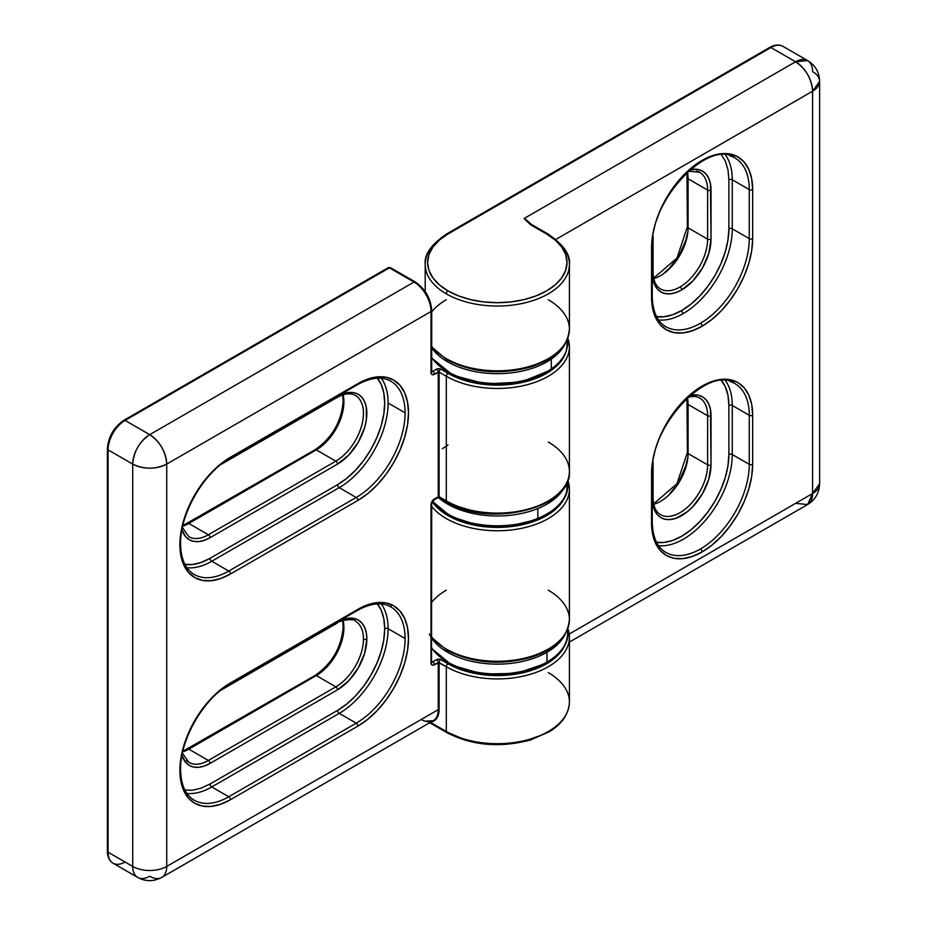 <?xml version="1.0" encoding="UTF-8"?>
<svg xmlns="http://www.w3.org/2000/svg" width="927" height="927" viewBox="0 0 927 927"><rect width="100%" height="100%" fill="white"/><g stroke="black" fill="none" stroke-linecap="round" stroke-linejoin="round"><path stroke-width="1.39" d="M395.111 610.105A69.108 39.896 -60 0 1 405.099 638.518L388.1 628.715A69.108 39.896 120 0 0 381.333 603.975A69.108 39.896 -60 0 1 388.1 628.715L405.099 638.518A69.108 39.896 -60 0 1 356.223 723.164L339.236 713.35L356.223 723.164A2.399 1.39 60 0 1 357.926 726.108A71.506 41.286 120 0 0 408.494 638.518A71.506 41.286 120 0 0 357.926 609.329L230.452 682.921A2.399 1.39 60 0 1 229.954 684.022L357.428 610.429A2.399 1.39 -120 0 0 357.926 609.329L230.452 682.921L220.591 689.746L211.101 698.541L202.364 708.981L194.705 720.673L188.413 733.153L183.743 745.934L180.858 758.553L179.884 770.511L180.858 781.334L183.743 790.627L188.413 798.02L194.705 803.245L202.364 806.073L211.101 806.432L220.591 804.277L230.452 799.7L357.926 726.108L367.787 719.282L377.277 710.488L386.026 700.047L393.685 688.355L399.966 675.876L404.647 663.083L407.521 650.476L408.494 638.518L407.521 627.695L404.647 618.402L399.966 611.009L393.685 605.783L386.026 602.944L377.277 602.596L367.787 604.752L357.926 609.329A2.399 1.39 60 0 1 357.428 610.429C370.8 603.071 381.924 601.89 390.777 606.884A69.108 39.896 -60 0 1 405.099 638.518A69.108 39.896 -60 0 1 356.223 723.164L228.76 796.756A69.108 39.896 -60 0 1 194.206 800.175C185.446 795.007 180.904 784.787 180.591 769.526A2.399 1.39 180 0 1 179.884 770.511A71.506 41.286 120 0 0 230.452 799.7A2.399 1.39 -120 0 0 228.76 796.756L211.762 786.942L339.236 713.35A69.108 39.896 120 0 0 388.1 628.715A2.399 1.39 0 0 0 384.693 628.715A66.698 38.505 120 0 0 377.451 603.894M179.919 768.564A2.399 1.39 180 0 1 180.591 769.526C179.826 739.746 203.778 698.251 229.954 684.022A2.399 1.39 -120 0 0 230.452 682.921A71.506 41.286 120 0 0 179.884 770.511A2.399 1.39 0 0 0 180.591 769.526M395.111 384.415A69.108 39.896 -60 0 1 405.099 412.828L388.1 403.013L405.099 412.828A69.108 39.896 -60 0 1 356.223 497.463A2.399 1.39 60 0 1 357.926 500.406A2.399 1.39 -120 0 0 356.223 497.463L339.236 487.648L356.223 497.463L228.76 571.055A2.399 1.39 60 0 1 230.452 573.998L357.926 500.406A71.506 41.286 120 0 0 408.494 412.828A71.506 41.286 120 0 0 357.926 383.627L230.452 457.231L220.591 464.045L211.101 472.84L202.364 483.28L194.705 494.972L188.413 507.451L183.743 520.244L180.858 532.851L179.884 544.809L180.858 555.632L183.743 564.925L188.413 572.33L194.705 577.544L202.364 580.383L211.101 580.731L220.591 578.575L230.452 573.998L357.926 500.406L367.787 493.593L377.277 484.786L386.026 474.346L393.685 462.666L399.966 450.186L404.647 437.393L407.521 424.775L408.494 412.828L407.521 401.994L404.647 392.7L399.966 385.308L393.685 380.093L386.026 377.254L377.277 376.907L367.787 379.062L357.926 383.627A2.399 1.39 60 0 1 357.428 384.728C370.8 377.37 381.924 376.188 390.777 381.194A69.108 39.896 -60 0 1 405.099 412.828A69.108 39.896 -60 0 1 356.223 497.463L228.76 571.055L211.762 561.241A69.108 39.896 -60 0 1 186.953 567.753A69.108 39.896 120 0 0 211.762 561.241L228.76 571.055A69.108 39.896 -60 0 1 194.206 574.485C185.446 569.305 180.904 559.085 180.591 543.825A2.399 1.39 180 0 1 179.884 544.809A71.506 41.286 120 0 0 230.452 573.998A2.399 1.39 -120 0 0 228.76 571.055A69.108 39.896 -60 0 1 194.206 574.485M179.919 542.863A2.399 1.39 180 0 1 180.591 543.825C179.826 514.045 203.778 472.55 229.954 458.332A2.399 1.39 -120 0 0 230.452 457.231A71.506 41.286 120 0 0 179.884 544.809A2.399 1.39 0 0 0 180.591 543.825M220.881 464.554L337.034 397.486A2.399 1.39 -120 0 0 337.532 396.385A41.46 23.94 120 0 1 366.849 413.315A41.46 23.94 120 0 1 337.532 464.103A2.399 1.39 -120 0 0 335.829 461.148A2.399 1.39 60 0 1 337.532 464.103L210.058 537.695L337.532 464.103L348.749 455.041L358.262 442.214L364.624 427.556L366.292 420.244L366.292 407.034L364.624 401.646L361.912 397.359L358.262 394.334L353.824 392.689L348.749 392.492L343.257 393.732L337.532 396.385A2.399 1.39 60 0 1 337.034 397.486C344.612 393.396 350.73 392.712 355.365 395.435A39.061 22.549 -60 0 1 361.345 426.733A39.061 22.549 -60 0 1 335.829 461.148L208.355 534.752A2.399 1.39 60 0 1 210.058 537.695L204.334 540.348L198.841 541.588L193.766 541.391L189.328 539.746L185.678 536.721L181.97 529.746A41.46 23.94 120 0 0 210.058 537.695A2.399 1.39 -120 0 0 208.355 534.752L188.818 523.465L316.292 449.873A39.061 22.549 120 0 0 343.905 402.028A2.399 1.39 180 0 1 343.199 401.043A2.399 1.39 0 0 0 343.905 402.028A39.061 22.549 120 0 0 343.083 394.775A39.061 22.549 120 0 1 343.905 402.028A39.061 22.549 120 0 1 316.292 449.873L335.829 461.148L316.292 449.873A2.399 1.39 -120 0 0 315.087 449.746A2.399 1.39 60 0 1 316.292 449.873L188.818 523.465L208.355 534.752A39.061 22.549 -60 0 1 188.83 536.687L182.41 527.521M316.292 675.563A39.061 22.549 120 0 0 343.905 627.73A2.399 1.39 180 0 1 343.199 626.745A2.399 1.39 0 0 0 343.905 627.73A39.061 22.549 120 0 0 343.083 620.476A39.061 22.549 120 0 1 343.905 627.73A39.061 22.549 120 0 1 316.292 675.563L335.829 686.849A2.399 1.39 60 0 1 337.532 689.792A41.46 23.94 120 0 0 366.849 639.016A2.399 1.39 180 0 1 363.454 639.016A39.061 22.549 -60 0 1 335.829 686.849L316.292 675.563A2.399 1.39 -120 0 0 315.087 675.447A2.399 1.39 60 0 1 316.292 675.563L188.818 749.167L208.355 760.453L188.818 749.167A2.399 1.39 -120 0 0 187.613 749.039A2.399 1.39 60 0 1 188.818 749.167L316.292 675.563M376.744 377.347L381.113 384.242L383.79 392.909L384.693 403.013L383.79 414.16L381.113 425.922L376.744 437.857L370.881 449.502L363.732 460.395L355.586 470.14L346.733 478.344L337.532 484.705A2.399 1.39 -120 0 0 339.236 487.648L211.762 561.241L339.236 487.648A69.108 39.896 120 0 0 388.1 403.013A69.108 39.896 120 0 0 381.333 378.274M117.52 426.13L110.661 436.605M108.378 444.288L108.077 447.903A2.399 1.39 180 0 0 107.381 448.888A2.399 1.39 0 0 0 108.077 449.862L132.723 464.091L132.723 866.432L108.077 852.203L108.077 449.862L132.723 464.091A24.032 13.882 -60 0 1 149.722 434.659L414.021 282.063L389.375 267.833L125.075 420.429L149.722 434.659L125.075 420.429A24.032 13.882 120 0 0 108.077 449.862A2.399 1.39 180 0 1 107.381 448.888L107.381 851.218A2.399 1.39 0 0 0 108.077 852.203A24.032 13.882 120 0 0 113.059 863.199A24.032 13.882 -60 0 1 108.077 852.203A2.399 1.39 180 0 1 107.381 851.218C107.428 856.872 109.316 860.87 113.059 863.199A24.032 13.882 -60 0 0 125.075 862.006M343.338 632.701L341.669 640.012M338.969 647.428L335.319 654.659M343.338 406.999L338.969 421.727L335.319 428.969M430.001 722.087L433.755 721.079L436.64 718.529L438.459 714.636L439.085 662.562L439.085 709.665L438.239 709.665L438.239 662.562L446.304 666.733L446.304 731.496L430.406 722.318L446.304 731.496A72.109 41.634 0 0 0 524.891 740.522A72.109 41.634 0 0 0 569.41 702.063L569.41 637.301A72.109 41.634 180 0 1 524.891 675.76A72.109 41.634 180 0 1 446.304 666.733L446.304 731.496A2.399 1.39 120 0 0 446.802 732.597A2.399 1.39 -60 0 1 446.304 731.496A72.109 41.634 180 0 0 523.859 740.766A72.109 41.634 180 0 0 569.375 703.361A72.109 41.634 180 0 0 548.286 672.62M567.822 628.61A72.109 41.634 180 0 1 569.41 637.301L567.869 628.46M335.829 623.071A2.399 1.39 60 0 0 337.034 623.187A2.399 1.39 -120 0 0 337.532 622.087L343.257 619.433L348.749 618.182L353.824 618.39L358.262 620.036L361.912 623.06L364.624 627.347L366.292 632.735L366.849 639.016A41.46 23.94 120 0 0 337.532 622.087L226.188 686.374L337.532 622.087A2.399 1.39 60 0 1 337.034 623.187C338.853 620.43 354.659 618.054 355.365 621.136A39.061 22.549 -60 0 1 363.454 639.016A39.061 22.549 -60 0 1 335.829 686.849L208.355 760.453A39.061 22.549 -60 0 1 188.83 762.376L182.41 753.222M182.7 751.901A39.061 22.549 120 0 0 188.818 749.167M567.822 338.146A72.109 41.634 180 0 1 569.41 346.837A72.109 41.634 180 0 1 524.891 385.296A72.109 41.634 180 0 1 446.304 376.269L446.304 500.893L439.085 496.721L439.085 372.098L446.304 376.269L446.304 500.893L438.239 496.721L438.239 372.098L439.085 372.098L439.085 496.721L433.106 499.977L431.009 504.821L431.009 662.805L432.005 665.007L433.106 665.227L438.239 662.562L438.239 709.665L166.721 866.432L166.721 464.091L431.009 311.507L431.009 372.341L432.005 374.543L433.106 374.763L438.239 372.098L438.239 496.721A2.399 1.39 60 0 1 437.741 497.822A2.399 1.39 60 0 1 436.536 497.706M548.286 442.017A72.109 41.634 180 0 1 569.375 472.747A72.109 41.634 180 0 1 523.859 510.163A72.109 41.634 180 0 1 446.304 500.893A72.109 41.634 0 0 0 524.891 509.92A72.109 41.634 0 0 0 569.41 471.461L569.41 346.837L567.869 337.996M431.704 723.072L430.499 723.187L446.802 732.597A2.399 1.39 -60 0 0 448.008 732.481L464.439 739.514M483.697 743.5L504.137 744.08L514.242 743.06L523.975 741.206L541.519 735.134M182.7 526.2A39.061 22.549 120 0 0 188.818 523.465A2.399 1.39 -120 0 0 187.613 523.349A2.399 1.39 60 0 1 188.818 523.465M357.81 397.254A39.061 22.549 -60 0 1 360.58 429.131A39.061 22.549 -60 0 1 335.829 461.148L208.355 534.752A39.061 22.549 -60 0 1 188.83 536.687M184.948 564.439A66.698 38.505 120 0 0 210.058 558.297A2.399 1.39 -120 0 0 211.762 561.241A2.399 1.39 60 0 1 210.058 558.297L337.532 484.705L210.058 558.297L200.858 562.562L192.005 564.578L183.859 564.253M337.532 396.385L226.188 460.673L337.532 396.385M183.859 789.943L192.005 790.279L200.858 788.263L210.058 783.999L337.532 710.406L346.733 704.045L355.586 695.841L363.732 686.096L370.881 675.192L376.744 663.558L381.113 651.623L383.79 639.862L384.693 628.715L383.79 618.61L381.113 609.943L376.744 603.037M210.058 763.396L204.334 766.038L198.841 767.289L193.766 767.092L189.328 765.447L185.678 762.423L181.97 755.447A41.46 23.94 120 0 0 210.058 763.396L337.532 689.792L210.058 763.396A2.399 1.39 -120 0 0 208.355 760.453A2.399 1.39 60 0 1 210.058 763.396M355.365 621.136A39.061 22.549 -60 0 1 363.454 639.016A2.399 1.39 0 0 0 366.849 639.016L364.624 653.257L358.262 667.915L348.749 680.742L337.532 689.792A2.399 1.39 -120 0 0 335.829 686.849L208.355 760.453A39.061 22.549 -60 0 1 186.385 760.557M186.953 793.454A69.108 39.896 120 0 0 211.762 786.942L228.76 796.756A69.108 39.896 -60 0 1 194.206 800.175M440.788 497.706A2.399 1.39 -60 0 1 439.583 497.822A2.399 1.39 -60 0 1 439.085 496.721A2.399 1.39 120 0 0 439.583 497.822L437.741 497.822A2.399 1.39 -120 0 0 438.239 496.721L434.404 498.946A4.809 2.781 120 0 0 431.009 504.821L431.009 662.805A4.809 2.781 120 0 0 434.415 664.775A2.399 1.39 -120 0 0 432.712 661.832L436.536 659.618A2.399 1.39 60 0 1 438.239 662.562A2.399 1.39 -120 0 0 436.536 659.618A3.001 1.738 0 0 1 440.788 659.618A2.399 1.39 120 0 0 439.085 662.562A2.399 1.39 -60 0 1 440.788 659.618L448.008 663.79A2.399 1.39 120 0 0 446.304 666.733A2.399 1.39 -60 0 1 448.008 663.79A69.71 40.243 180 0 0 517.718 673.813A69.71 40.243 180 0 0 565.737 642.967L561.704 650.731L555.261 657.695L546.594 663.79L536.026 668.796L523.975 672.515L510.893 674.81L497.301 675.574L483.697 674.81L470.626 672.515L458.575 668.796L439.815 659.248L437.509 659.248L432.712 661.832L431.715 661.252L432.712 661.832A2.399 1.39 -60 0 1 431.727 662.029M391.067 604.485L391.067 607.058L391.067 604.485M569.41 471.461C572.226 508.61 488.089 528.274 446.802 501.994A2.399 1.39 -60 0 1 446.304 500.893A2.399 1.39 120 0 0 446.802 501.994A2.399 1.39 -60 0 0 448.008 501.878L455.771 505.748L473.813 511.31L493.882 513.616L514.242 512.457M533.141 507.938L541.519 504.531M565.737 352.503L561.704 360.267L555.261 367.231L546.594 373.326L536.026 378.332L523.975 382.051L510.893 384.346L497.301 385.111L483.697 384.346L470.626 382.051L458.575 378.332L439.815 368.784L437.509 368.784L432.712 371.368L431.715 370.788L432.712 371.368A2.399 1.39 -60 0 1 431.727 371.565M421.24 719.479A24.032 13.882 -120 0 0 433.245 720.673A24.032 13.882 -120 0 0 438.239 709.665L166.721 866.432A24.032 13.882 60 0 1 161.738 877.429A24.032 13.882 60 0 1 149.722 876.235A24.032 13.882 -60 0 1 137.706 877.429A24.032 13.882 -60 0 1 132.723 866.432L108.077 852.203L108.077 449.862A24.032 13.882 -60 0 1 125.075 420.429L389.375 267.833L414.021 282.063A2.399 1.39 -60 0 1 415.215 281.947C425.284 288.842 430.777 298.367 431.715 310.522A2.399 1.39 180 0 1 431.009 311.507A24.032 13.882 -120 0 0 414.021 282.063L149.722 434.659A24.032 13.882 60 0 1 166.721 464.091L431.009 311.507A2.399 1.39 0 0 0 431.715 310.522A2.399 1.39 180 0 0 431.009 309.548L429.85 302.109L426.536 294.462M421.565 287.776L415.713 283.048A2.399 1.39 -60 0 0 415.215 281.947A2.399 1.39 120 0 0 414.021 282.063A24.032 13.882 60 0 1 431.009 311.507L431.009 372.341A4.809 2.781 120 0 0 434.415 374.311L439.085 372.098L446.304 376.269A72.109 41.634 0 0 0 520.348 386.281A72.109 41.634 0 0 0 568.761 352.422M425.412 721.171L433.257 720.673A24.032 13.882 -120 0 0 438.239 709.665L439.085 709.665A24.635 14.229 60 0 1 430.974 721.982M433.257 720.673L161.738 877.429A24.032 13.882 -120 0 0 166.721 866.432L166.721 464.091A24.032 13.882 180 0 1 132.723 464.091C144.056 469.479 155.388 469.479 166.721 464.091C165.713 451.588 160.047 441.785 149.722 434.659C139.398 441.785 133.731 451.588 132.723 464.091L132.723 866.432A24.032 13.882 120 0 0 137.706 877.429L113.059 863.199M166.721 866.432A24.032 13.882 180 0 1 132.723 866.432A24.032 13.882 0 0 0 166.721 866.432M430.499 723.187L430.047 722.527A2.399 1.39 120 0 0 430.499 723.187L429.664 722.747M566.524 340.174A69.71 40.243 180 0 1 527.695 381.09A69.71 40.243 180 0 1 448.008 373.326A2.399 1.39 120 0 0 446.304 376.269A2.399 1.39 -60 0 1 448.008 373.326L440.788 369.155A2.399 1.39 120 0 0 439.085 372.098A2.399 1.39 -60 0 1 440.788 369.155A3.001 1.738 0 0 0 436.536 369.155A2.399 1.39 60 0 1 438.239 372.098A2.399 1.39 -120 0 0 436.536 369.155L432.712 371.368A2.399 1.39 60 0 1 434.415 374.311A2.399 1.39 -120 0 0 432.712 371.368A2.399 1.39 -60 0 1 431.692 371.565M125.075 420.429A2.399 1.39 -120 0 0 123.87 420.313A2.399 1.39 60 0 1 125.075 420.429M389.375 267.833A2.399 1.39 -120 0 0 388.17 267.718L390.568 267.718A2.399 1.39 120 0 0 389.375 267.833M123.372 421.414A2.399 1.39 60 0 1 123.87 420.313C113.812 427.196 108.32 436.721 107.381 448.888M431.715 310.522L431.715 371.368A2.399 1.39 180 0 1 431.009 372.341A2.399 1.39 0 0 0 431.715 371.368L431.507 371.484M442.283 448.714L448.008 444.96M434.415 498.935A2.399 1.39 60 0 1 433.917 500.035A2.399 1.39 -120 0 0 434.415 498.935M431.692 662.029A2.399 1.39 -60 0 0 432.712 661.832A2.399 1.39 60 0 1 434.415 664.775L439.085 662.562L446.304 666.733A72.109 41.634 0 0 0 520.348 676.745A72.109 41.634 0 0 0 568.761 642.886M431.009 504.821A2.399 1.39 0 0 0 431.715 503.836A2.399 1.39 180 0 1 431.009 504.821L431.009 504.821M431.009 662.805A2.399 1.39 0 0 0 431.715 661.832A2.399 1.39 180 0 1 431.009 662.805M337.034 397.486A2.399 1.39 60 0 1 335.829 397.37M388.1 403.013A69.108 39.896 -60 0 1 339.236 487.648A2.399 1.39 60 0 1 337.532 484.705A66.698 38.505 120 0 0 378.819 432.735A66.698 38.505 120 0 0 377.451 378.193M357.428 384.728A2.399 1.39 -120 0 0 357.926 383.627L230.452 457.231A2.399 1.39 60 0 1 229.954 458.332L357.428 384.728A2.399 1.39 60 0 1 356.223 384.612M210.058 783.999A2.399 1.39 -120 0 0 211.762 786.942A2.399 1.39 60 0 1 210.058 783.999L337.532 710.406A66.698 38.505 120 0 0 384.693 628.715A2.399 1.39 180 0 1 388.1 628.715A69.108 39.896 -60 0 1 339.236 713.35A2.399 1.39 60 0 1 337.532 710.406A2.399 1.39 -120 0 0 339.236 713.35L211.762 786.942M357.428 610.429A2.399 1.39 60 0 1 356.223 610.314M356.223 723.164L228.76 796.756A2.399 1.39 60 0 1 230.452 799.7L357.926 726.108A2.399 1.39 -120 0 0 356.223 723.164M658.599 545.679A69.108 39.896 120 0 0 707.66 517.741A69.108 39.896 120 0 0 732.272 454.531L749.271 464.346A69.108 39.896 -60 0 1 700.406 548.981A2.399 1.39 60 0 1 702.11 551.924A71.506 41.286 120 0 0 752.666 464.346A2.399 1.39 180 0 1 749.271 464.346A69.108 39.896 -60 0 1 700.406 548.981A69.108 39.896 -60 0 1 665.853 552.399C657.092 547.231 652.562 537.011 652.249 521.75A2.399 1.39 180 0 1 651.542 522.735L652.515 533.558L655.389 542.851L660.059 550.256L666.351 555.47L674.01 558.309L682.759 558.657L692.237 556.501L702.11 551.924L711.971 545.111L721.461 536.304L730.198 525.864L737.857 514.184L744.149 501.704L748.819 488.911L751.704 476.293L752.666 464.346L752.666 415.284L751.704 404.45L748.819 395.157L744.149 387.764L737.857 382.55L730.198 379.711L721.461 379.363L711.971 381.518L702.11 386.084L692.237 392.909L682.759 401.704L674.01 412.144L666.351 423.836L660.059 436.304L655.389 449.097L652.515 461.716L651.542 473.662L651.542 522.735A71.506 41.286 120 0 0 702.11 551.924A2.399 1.39 -120 0 0 700.406 548.981A69.108 39.896 -60 0 1 665.853 552.399M656.594 316.663A66.698 38.505 120 0 0 681.716 310.522A2.399 1.39 -120 0 0 683.408 313.465A69.108 39.896 120 0 0 732.272 228.83L749.271 238.645A69.108 39.896 -60 0 1 700.406 323.28A2.399 1.39 60 0 1 702.11 326.223A71.506 41.286 120 0 0 752.666 238.645A2.399 1.39 180 0 1 749.271 238.645A69.108 39.896 -60 0 1 700.406 323.28A69.108 39.896 -60 0 1 665.853 326.71C657.092 321.53 652.562 311.321 652.249 296.049A2.399 1.39 180 0 1 651.542 297.034L652.515 307.868L655.389 317.15L660.059 324.554L666.351 329.769L674.01 332.608L682.759 332.955L692.237 330.8L702.11 326.223L711.971 319.409L721.461 310.615L730.198 300.174L737.857 288.482L744.149 276.003L748.819 263.21L751.704 250.603L752.666 238.645L752.666 189.583L751.704 178.749L748.819 169.456L744.149 162.063L737.857 156.848L730.198 154.009L721.461 153.662L711.971 155.817L702.11 160.383L692.237 167.208L682.759 176.003L674.01 186.443L666.351 198.135L660.059 210.614L655.389 223.407L652.515 236.014L651.542 247.972L651.542 297.034A71.506 41.286 120 0 0 702.11 326.223A2.399 1.39 -120 0 0 700.406 323.28A69.108 39.896 -60 0 1 665.853 326.71M730.001 155.806A69.108 39.896 -60 0 1 749.271 189.583A2.399 1.39 0 0 0 752.666 189.583A2.399 1.39 180 0 1 749.271 189.583L732.272 179.768L749.271 189.583L749.271 238.645A2.399 1.39 0 0 0 752.666 238.645L752.666 189.583A71.506 41.286 120 0 0 702.11 160.383A71.506 41.286 120 0 0 651.542 247.972A2.399 1.39 0 0 0 652.249 246.988C649.595 199.618 709.225 138.204 734.96 157.949A69.108 39.896 -60 0 1 749.271 189.583L749.271 238.645L732.272 228.83A69.108 39.896 -60 0 1 683.408 313.465A69.108 39.896 -60 0 1 658.599 319.977A69.108 39.896 120 0 0 683.408 313.465A2.399 1.39 60 0 1 681.716 310.522L672.504 314.798L663.662 316.802L655.505 316.478M688.402 171.217L699.537 172.19A39.061 22.549 -60 0 1 707.625 190.07L707.625 239.143L688.089 227.857A39.061 22.549 120 0 1 653.778 278.598A39.061 22.549 120 0 0 688.089 227.857L707.625 239.143A39.061 22.549 -60 0 1 680.012 286.976A2.399 1.39 60 0 1 681.716 289.919A41.46 23.94 120 0 0 711.032 239.143A2.399 1.39 180 0 1 707.625 239.143A39.061 22.549 -60 0 1 680.012 286.976A39.061 22.549 -60 0 1 660.476 288.911C655.806 286.258 653.338 280.626 653.095 272.005A2.399 1.39 180 0 1 652.388 272.99L652.956 279.27L654.624 284.659L657.336 288.946L660.974 291.97L665.424 293.616L670.488 293.824L675.992 292.573L681.716 289.919L692.933 280.869L702.446 268.03L708.796 253.384L711.032 239.143L710.464 183.789L708.796 178.401L706.084 174.114L702.446 171.089L697.996 169.444L690.105 169.722A41.46 23.94 120 0 1 711.032 190.07A2.399 1.39 180 0 1 707.625 190.07L688.089 178.784A39.061 22.549 120 0 0 687.405 172.121M688.402 396.907L695.517 396.466L699.537 397.892A39.061 22.549 -60 0 1 707.625 415.771A2.399 1.39 0 0 0 711.032 415.771A41.46 23.94 120 0 0 690.105 395.412L697.996 395.145L702.446 396.791L706.084 399.815L708.796 404.102L710.464 409.491L711.032 464.833L708.796 479.085L702.446 493.732L692.933 506.559L687.428 511.669L675.992 518.274L670.488 519.514L665.424 519.317L660.974 517.672L657.336 514.647L654.624 510.36L652.956 504.972L652.388 468.251L652.388 498.691A2.399 1.39 0 0 0 653.095 497.706A2.399 1.39 180 0 1 652.388 498.691A41.46 23.94 120 0 0 681.716 515.621A41.46 23.94 120 0 0 711.032 464.833A2.399 1.39 180 0 1 707.625 464.833A39.061 22.549 -60 0 1 690.58 504.149A39.061 22.549 -60 0 1 660.476 514.612C655.806 511.959 653.338 506.327 653.095 497.706L653.095 461.716M546.594 650.059L536.026 655.053L523.975 658.773L510.893 661.067L497.301 661.843L483.697 661.067L470.626 658.773L458.575 655.053L448.008 650.059A2.399 1.39 -60 0 1 446.802 650.175A2.399 1.39 -60 0 1 446.304 649.074A72.109 41.634 180 0 1 431.715 636.942A72.109 41.634 0 0 0 446.304 649.074A72.109 41.634 0 0 0 524.891 658.1A72.109 41.634 0 0 0 569.41 619.63L569.41 489.12A72.109 41.634 180 0 1 512.643 529.804A72.109 41.634 180 0 1 431.715 506.432A72.109 41.634 0 0 0 511.159 529.977A72.109 41.634 0 0 0 569.34 490.87M431.715 602.33A72.109 41.634 180 0 1 446.304 590.198M425.192 264.404A72.109 41.634 0 0 0 446.304 293.847A2.399 1.39 -60 0 1 448.008 290.904A69.71 40.243 180 0 1 448.008 233.986A2.399 1.39 -120 0 0 446.802 233.871A2.399 1.39 60 0 1 448.008 233.986L439.34 240.081L432.897 247.045L428.934 254.589L427.59 262.445L428.934 270.29L432.897 277.845L439.34 284.798L448.008 290.904L458.575 295.898L470.626 299.618L483.697 301.912L497.301 302.689L510.893 301.912L523.975 299.618L536.026 295.898L546.594 290.904L555.261 284.798L561.704 277.845L565.667 270.29L567.011 262.445L565.667 254.589L561.704 247.045L555.261 240.081L546.594 233.986L530.279 224.566L524.068 218.529L795.586 61.773L770.94 47.544L448.008 233.986L770.94 47.544L795.586 61.773L524.068 218.529A24.032 13.882 60 0 1 530.8 224.021A24.032 13.882 60 0 0 524.068 218.529L530.279 224.566L531.484 224.45A2.399 1.39 120 0 0 530.279 224.566L546.594 233.986A2.399 1.39 -60 0 1 547.787 233.871A2.399 1.39 -60 0 1 548.286 234.96A72.109 41.634 180 0 1 569.41 264.404A72.109 41.634 180 0 1 524.891 302.862A72.109 41.634 180 0 1 446.304 293.847A72.109 41.634 180 0 1 425.192 264.404A72.109 41.634 180 0 1 446.304 234.96A2.399 1.39 60 0 1 446.802 233.871C431.368 244.241 424.16 254.415 425.192 264.404L425.192 291.518M546.594 359.595L536.026 364.589L523.975 368.309L510.893 370.603L497.301 371.379L483.697 370.603L470.626 368.309L458.575 364.589L448.008 359.595A2.399 1.39 -60 0 1 446.802 359.711A2.399 1.39 -60 0 1 446.304 358.61A72.109 41.634 180 0 1 431.715 346.478A72.109 41.634 0 0 0 446.304 358.61A72.109 41.634 0 0 0 524.891 367.637A72.109 41.634 0 0 0 569.41 329.166L569.41 264.404C570.626 254.716 563.419 244.531 547.787 233.871A2.399 1.39 120 0 0 546.594 233.986A69.71 40.243 180 0 1 546.594 290.904A69.71 40.243 180 0 1 448.008 290.904A2.399 1.39 120 0 0 446.304 293.847A72.109 41.634 0 0 0 520.348 303.847A72.109 41.634 0 0 0 568.761 270M431.715 311.866A72.109 41.634 180 0 1 446.304 299.734M567.822 480.429A72.109 41.634 180 0 1 569.41 489.12L567.869 480.29M653.778 504.3A39.061 22.549 120 0 0 688.089 453.546L707.625 464.833L688.089 453.546L688.089 404.485A39.061 22.549 120 0 0 687.405 397.822M699.537 397.892A39.061 22.549 -60 0 1 707.625 415.771L688.089 404.485L707.625 415.771L707.625 464.833A39.061 22.549 -60 0 1 692.272 502.272A39.061 22.549 -60 0 1 663.28 515.818M555.876 239.421L812.585 91.205L812.585 493.535L569.201 634.056L812.585 493.535L807.602 504.543A24.032 13.882 -120 0 0 812.585 493.535A24.032 13.882 0 0 0 819.619 483.732L812.585 493.535L812.585 91.205A24.032 13.882 -120 0 0 795.586 61.773C805.911 68.888 811.577 78.702 812.585 91.205L819.619 81.391A24.032 13.882 180 0 1 812.585 91.205L555.876 239.421M687.521 232.816L685.853 240.139L679.503 254.786L669.989 267.613L664.485 272.723M687.521 458.517L685.853 465.829L679.503 480.487M675.053 487.266L669.989 493.315M688.089 178.784A2.399 1.39 180 0 1 687.382 177.81A2.399 1.39 0 0 0 688.089 178.784L688.089 227.857A2.399 1.39 180 0 1 687.382 226.872A2.399 1.39 0 0 0 688.089 227.857L688.089 178.784L707.625 190.07A2.399 1.39 0 0 0 711.032 190.07L711.032 239.143A2.399 1.39 0 0 1 707.625 239.143L707.625 190.07A39.061 22.549 -60 0 0 696.745 170.985M720.928 154.102L725.285 160.997L727.973 169.664L728.877 179.768L728.877 228.83L727.973 239.977L725.285 251.75L720.928 263.685L715.065 275.319L707.915 286.223L699.758 295.956L690.916 304.172L681.716 310.522A66.698 38.505 120 0 0 728.877 228.83L728.877 179.768A2.399 1.39 180 0 1 732.272 179.768A69.108 39.896 120 0 0 725.505 155.029M660.476 288.911A39.061 22.549 -60 0 0 680.012 286.976A2.399 1.39 -120 0 1 681.716 289.919A41.46 23.94 120 0 1 652.388 272.99L652.388 242.55L652.388 272.99A2.399 1.39 0 0 0 653.095 272.005L653.095 236.014M732.272 228.83L732.272 179.768L732.272 228.83A2.399 1.39 0 0 0 728.877 228.83A2.399 1.39 180 0 1 732.272 228.83M655.505 542.179L663.662 542.504L672.504 540.487L681.716 536.223L690.916 529.862L699.758 521.658L707.915 511.913L715.065 501.02L720.928 489.375L725.285 477.451L727.973 465.678L728.877 454.531L728.877 405.47L727.973 395.365L725.285 386.698L720.928 379.803M732.272 405.47A69.108 39.896 120 0 0 725.505 380.73A69.108 39.896 -60 0 1 732.272 405.47L749.271 415.284L732.272 405.47L732.272 454.531L732.272 405.47A2.399 1.39 0 0 0 728.877 405.47A2.399 1.39 180 0 1 732.272 405.47M730.001 381.507A69.108 39.896 -60 0 1 749.271 415.284A2.399 1.39 0 0 0 752.666 415.284A2.399 1.39 180 0 1 749.271 415.284L749.271 464.346A2.399 1.39 0 0 0 752.666 464.346L752.666 415.284A71.506 41.286 120 0 0 702.11 386.084A71.506 41.286 120 0 0 651.542 473.662A2.399 1.39 0 0 0 652.249 472.689C649.595 425.319 709.225 363.905 734.96 383.651A69.108 39.896 -60 0 1 749.271 415.284L749.271 464.346L732.272 454.531A2.399 1.39 0 0 0 728.877 454.531L728.877 405.47A66.698 38.505 120 0 0 721.635 380.649M565.737 494.786L561.704 502.561L557.092 507.845L544.114 516.976L527.104 523.535L507.532 526.965L487.069 526.965L467.498 523.535L458.575 520.615L443.419 512.689L437.509 507.845L432.353 501.762A69.71 40.243 180 0 0 514.161 526.212A69.71 40.243 180 0 0 566.524 482.457M819.619 81.391C819.364 72.294 815.354 65.353 807.602 60.579L795.586 61.773A24.032 13.882 -60 0 1 807.602 60.579A24.032 13.882 -60 0 1 812.585 71.588A24.032 13.882 180 0 1 819.619 81.391L819.619 483.732C819.201 492.99 815.204 499.931 807.602 504.543L795.586 503.349M446.802 233.871L769.746 47.416C774.659 44.635 779.074 44.276 782.956 46.35A24.032 13.882 120 0 0 770.94 47.544A2.399 1.39 -120 0 0 769.746 47.416A2.399 1.39 60 0 1 770.94 47.544A24.032 13.882 -60 0 1 782.956 46.35L807.602 60.579M529.085 222.607L524.068 218.529L531.484 224.45L547.787 233.871M548.286 299.734A72.109 41.634 180 0 1 568.761 334.763A72.109 41.634 180 0 1 520.348 368.622A72.109 41.634 180 0 1 446.304 358.61A2.399 1.39 120 0 0 446.802 359.711L431.715 347.011M548.286 590.198A72.109 41.634 180 0 1 568.761 625.227A72.109 41.634 180 0 1 520.348 659.085A72.109 41.634 180 0 1 446.304 649.074A2.399 1.39 120 0 0 446.802 650.175L431.715 637.475M711.032 464.833L711.032 415.771A2.399 1.39 180 0 1 707.625 415.771L707.625 464.833A2.399 1.39 0 0 0 711.032 464.833M688.089 404.485A2.399 1.39 180 0 1 687.382 403.5A2.399 1.39 0 0 0 688.089 404.485L688.089 453.546A2.399 1.39 180 0 1 687.382 452.573A2.399 1.39 0 0 0 688.089 453.546A39.061 22.549 120 0 1 652.249 504.694M732.272 179.768A2.399 1.39 0 0 0 728.877 179.768M651.542 297.034A2.399 1.39 0 0 0 652.249 296.049L652.249 246.988A2.399 1.39 180 0 1 651.542 247.972L651.542 297.034M651.565 246.026A2.399 1.39 180 0 1 652.249 246.988M656.594 542.365A66.698 38.505 120 0 0 704.52 516.269A66.698 38.505 120 0 0 728.877 454.531A2.399 1.39 180 0 1 732.272 454.531A69.108 39.896 -60 0 1 674.474 543.373M651.542 522.735A2.399 1.39 0 0 0 652.249 521.75L652.249 472.689A2.399 1.39 180 0 1 651.542 473.662L651.542 522.735M651.565 471.716A2.399 1.39 180 0 1 652.249 472.689M431.715 647.996A70.313 40.591 0 0 0 547.011 662.075A2.399 1.39 60 0 1 546.513 663.176A2.399 1.39 -120 0 0 547.011 662.075A70.313 40.591 180 0 1 442.04 658.46M429.398 634.091A70.313 40.591 0 0 0 547.011 652.26A70.313 40.591 180 0 1 431.715 638.193M547.011 662.075L547.011 652.26L547.011 662.075A70.313 40.591 0 0 0 567.602 633.373C568.599 643.129 561.565 653.072 546.513 663.176A2.399 1.39 60 0 1 545.319 663.06L535.03 667.927M565.203 634.091A70.313 40.591 180 0 1 547.011 652.26M523.28 671.554L510.545 673.79L497.301 674.543L484.056 673.79L471.31 671.554M459.572 667.927L449.282 663.06M432.7 501.217A70.313 40.591 0 0 0 537.822 518.367A2.399 1.136 67.8 0 1 537.347 519.456A2.399 1.136 -112.2 0 0 537.822 518.367A70.313 40.591 180 0 1 442.434 510.58M438.506 497.648A70.313 40.591 0 0 0 537.822 508.552A70.313 40.591 180 0 1 438.506 497.648M567.336 481.669A70.313 40.591 180 0 1 537.822 518.367L537.822 508.552L537.822 518.367A70.313 40.591 0 0 0 567.602 485.192C568.506 497.706 558.425 509.12 537.347 519.456A2.399 1.136 67.8 0 1 536.443 519.19L524.867 522.99M565.203 485.91A70.313 40.591 180 0 1 537.822 508.552M512.225 525.4L499.016 526.351L485.748 525.794L472.909 523.743L461.02 520.29M431.715 357.532A70.313 40.591 0 0 0 551.298 368.9A2.399 1.506 55.3 0 1 550.823 369.989A2.399 1.506 -124.7 0 0 551.298 368.9A70.313 40.591 180 0 1 442.156 368.089M431.715 347.729A70.313 40.591 0 0 0 551.298 359.085A70.313 40.591 180 0 1 431.715 347.729M551.298 368.9L551.298 359.085L551.298 368.9A70.313 40.591 0 0 0 567.602 342.909C567.347 353.291 561.75 362.318 550.823 369.989L521.368 382.028L485.621 383.94L452.909 375.25L431.715 358.007M565.203 343.627A70.313 40.591 180 0 1 551.298 359.085M528.853 379.583L516.513 382.469L503.431 383.917L490.128 383.859L477.092 382.295M464.833 379.305L453.824 374.983M342.619 394.925L343.199 401.043C341.484 421.704 332.109 437.938 315.087 449.746L182.839 525.621M342.619 620.626L343.199 626.745C341.484 647.394 332.109 663.628 315.087 675.447L182.839 751.31M161.738 877.429C153.511 881.704 145.493 881.704 137.706 877.429M446.802 732.597C472.075 745.656 500.035 748.089 530.673 739.908L549.016 731.878C557.799 726.756 568.703 717.22 569.41 702.063M415.215 281.947L390.568 267.718L388.17 267.718L123.87 420.313M439.583 497.822L446.802 501.994M431.507 661.948L431.715 503.836L433.917 500.035L437.741 497.822M337.034 623.187L220.881 690.244M807.602 504.543L569.41 642.063M446.802 359.711C472.214 372.816 500.302 375.215 531.067 366.895C550.441 360.174 567.057 351.113 569.41 329.166M446.802 650.175C472.214 663.28 500.302 665.679 531.067 657.359C550.441 650.638 567.057 641.577 569.41 619.63M686.965 172.538L687.382 226.872L676.977 258.03L653.674 278.135M686.965 398.228L687.382 452.573L676.977 483.732L653.674 503.825M431.715 648.471L451.704 665.122L482.527 674.056L516.872 673.35L546.513 663.176M567.602 629.178L567.602 633.373M432.527 501.472L450.661 516.409L477.787 525.18L508.691 526.258L537.347 519.456M567.602 481.009L567.602 485.192M567.602 338.714L567.602 342.909"/></g></svg>

